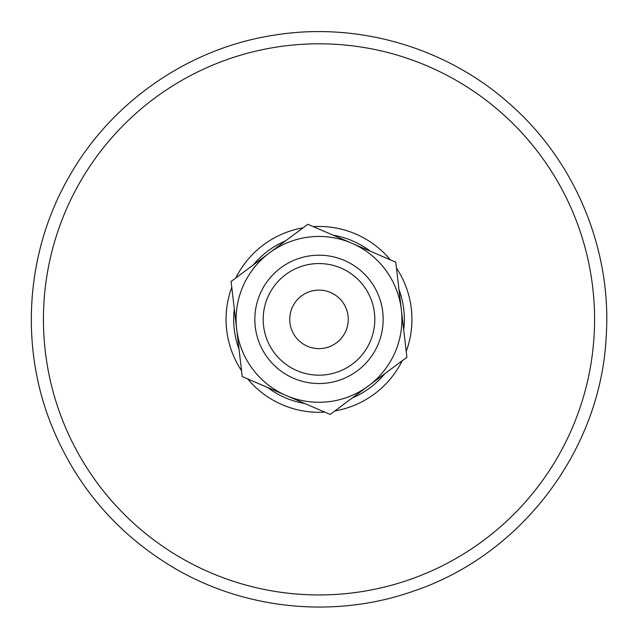 <?xml version="1.0" encoding="UTF-8"?>
<svg xmlns="http://www.w3.org/2000/svg" width="638" height="638" viewBox="0 0 638 638"><rect width="100%" height="100%" fill="white"/><g stroke="black" fill="none" stroke-linecap="round" stroke-linejoin="round"><path stroke-width="0.96" d="M241.555 370.726A92.933 92.933 0 0 1 231.769 287.323M235.797 277.977A92.933 92.933 0 0 1 303.138 227.806M313.25 226.618A92.933 92.933 0 0 1 390.368 259.849M396.445 268.008A92.933 92.933 0 0 1 406.231 351.41M402.203 360.765A92.933 92.933 0 0 1 334.862 410.936M324.75 412.116A92.933 92.933 0 0 1 247.632 378.892M239.019 349.138A85.34 85.34 0 0 1 234.305 308.912M253.222 264.993A85.34 85.34 0 0 1 285.712 240.789M333.203 235.215A85.34 85.34 0 0 1 370.407 251.244M398.981 289.596A85.34 85.34 0 0 1 403.702 329.83M384.778 373.748A85.34 85.34 0 0 1 352.288 397.952M304.797 403.519A85.34 85.34 0 0 1 267.593 387.489M307.851 224.289L395.767 262.17L406.916 357.248L330.149 414.445L242.233 376.564L231.084 281.486L307.851 224.289M236.658 329.025A82.9 82.9 0 0 0 368.533 385.846A82.9 82.9 0 0 0 351.809 243.23A82.9 82.9 0 0 0 236.658 329.025M357.336 370.822A64.159 64.159 0 0 1 267.545 357.703A64.159 64.159 0 0 1 280.664 267.92A64.159 64.159 0 0 1 370.455 281.031A64.159 64.159 0 0 1 357.336 370.822M352.343 364.123A55.817 55.817 0 0 1 274.244 352.718A55.817 55.817 0 0 1 285.657 274.611A55.817 55.817 0 0 1 363.756 286.023A55.817 55.817 0 0 1 352.343 364.123M336.481 342.829A29.26 29.26 0 0 1 295.538 336.848A29.26 29.26 0 0 1 301.519 295.904A29.26 29.26 0 0 1 342.462 301.886A29.26 29.26 0 0 1 336.481 342.829M411.55 578.937A275.568 275.568 0 0 1 59.438 411.917A275.568 275.568 0 0 1 226.45 59.805A275.568 275.568 0 0 1 578.562 226.817A275.568 275.568 0 0 1 411.55 578.937M415.633 590.381C336.146 619.219 244.179 610.239 171.774 566.576C115.821 532.57 75.611 485.199 51.16 424.461C19.834 345.932 25.919 253.717 67.293 179.98C109.257 103.085 188.218 47.954 274.866 35.05C358.341 21.612 447.007 47.667 509.937 104.13C575.827 161.853 612.408 250.949 606.1 338.315C600.063 450.356 521.78 553.967 415.633 590.381"/></g></svg>
